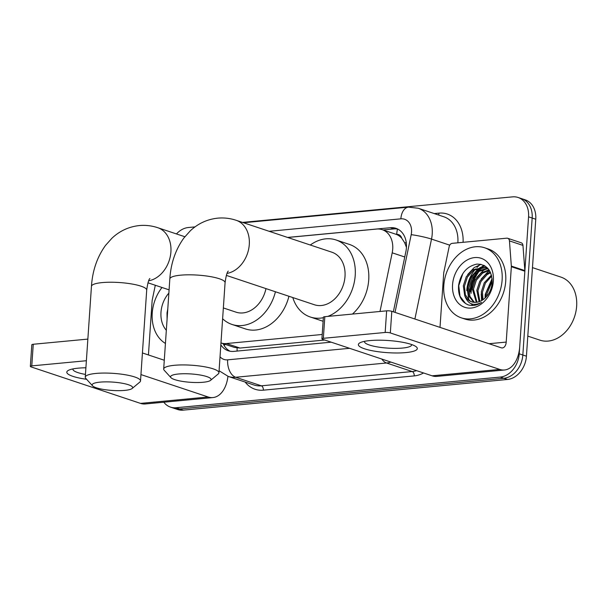 <?xml version="1.0" encoding="UTF-8"?>
<svg xmlns="http://www.w3.org/2000/svg" width="607" height="607" viewBox="0 0 607 607"><rect width="100%" height="100%" fill="white"/><g stroke="black" fill="none" stroke-linecap="round" stroke-linejoin="round"><path stroke-width="0.91" d="M379.997 311.467A22.148 16.966 -71.6 0 0 380.043 311.262L392.198 252.816A22.148 16.966 -71.6 0 0 392.721 249.029A22.148 16.966 -71.6 0 0 382.235 229.674A22.148 16.966 -71.6 0 0 376.704 229.059L287.703 237.481M406.447 247.36L404.649 242.686L401.766 238.278A7.383 5.653 -71.6 0 0 396.697 234.385A22.148 13.491 -95.4 0 1 397.517 229.021M396.697 234.385L396.394 234.416A22.148 16.966 108.4 0 1 401.766 238.278M239.985 348.054L226.449 343.539A22.148 16.966 -71.6 0 1 220.971 342.947L234.439 347.432L239.985 348.054L324.768 340.034M396.394 234.416L382.235 229.674M226.449 343.539L322.211 334.48M242.474 222.405L512.543 196.865A22.148 16.966 108.4 0 1 518.074 197.472A22.148 16.966 108.4 0 1 528.568 216.836L519.228 353.798A22.148 16.966 108.4 0 1 500.259 377.076L176.038 407.737L179.634 408.936A22.148 16.966 108.4 0 1 174.103 408.329A22.148 16.966 108.4 0 0 179.634 408.936L503.863 378.275L179.634 408.936L183.238 410.135A22.148 16.966 108.4 0 1 177.707 409.528L170.506 407.122A22.148 16.966 108.4 0 1 163.807 402.206M519.228 353.798L522.832 354.996A22.148 16.966 108.4 0 1 503.863 378.275A22.148 16.966 108.4 0 0 522.832 354.996L532.164 218.034L522.832 354.996L526.428 356.195A22.148 16.966 108.4 0 1 507.46 379.474L183.238 410.135M518.074 197.472L521.679 198.671A22.148 16.966 108.4 0 1 532.164 218.034A22.148 16.966 108.4 0 0 521.679 198.671L525.283 199.878A22.148 16.966 108.4 0 1 535.769 219.233L526.428 356.195M393.344 311.831L405.908 251.457A22.148 16.966 -71.6 0 0 406.424 247.679A22.148 16.966 -71.6 0 0 395.939 228.315A22.148 16.966 -71.6 0 0 390.407 227.708L287.566 237.436M383.047 229.947L394.011 228.907A22.148 16.966 108.4 0 1 397.699 229.051M466.745 290.715A29.538 22.626 108.4 0 1 475.676 268.848A29.538 22.626 108.4 0 0 466.745 290.715M476.95 267.459A29.538 22.626 108.4 0 1 480.607 264.273A29.538 22.626 108.4 0 0 476.95 267.459M176.462 233.938A22.148 16.966 108.4 0 1 188.322 227.526L195.022 226.889M176.038 407.737A22.148 16.966 108.4 0 1 170.506 407.122M470.349 291.921A29.538 22.626 108.4 0 1 477.846 271.807M479.568 269.713A29.538 22.626 108.4 0 1 482.14 267.148M482.497 266.837A29.538 22.626 108.4 0 1 484.158 265.509M220.842 344.814A22.148 16.966 -71.6 0 0 228.262 350.77A22.148 16.966 -71.6 0 0 233.786 351.385L331.179 342.173M230.106 351.241A22.148 16.966 108.4 0 1 223.186 343.683M369.838 340.588A29.538 6.085 3.9 0 1 415.431 346.24A29.538 6.085 3.9 0 1 405.855 352.591A29.538 6.085 3.9 0 1 370.004 350.277A29.538 6.085 3.9 0 1 360.558 342.5A29.538 6.085 3.9 0 1 369.838 340.588M364.579 341.324A23.627 4.871 -176.1 0 0 364.503 341.65A23.627 4.871 -176.1 0 0 377.531 346.938A23.627 4.871 -176.1 0 0 402.479 348.061A23.627 4.871 -176.1 0 0 411.645 344.867A23.627 4.871 -176.1 0 0 411.614 344.533M440.007 327.385L443.709 273.104A3.695 2.83 -71.6 0 1 443.793 272.475L449.18 246.586A3.695 2.83 -71.6 0 1 452.253 243.339L506.777 238.179A3.695 2.83 -71.6 0 1 507.702 238.285L521.208 242.785A3.695 2.83 108.4 0 1 522.953 245.387L524.858 270.593A3.695 2.83 108.4 0 1 524.858 271.215L519.721 346.589A29.538 17.982 -95.4 0 1 504.493 369.989A29.538 17.982 -95.4 0 1 499.743 369.42L390.331 332.94A3.695 0.759 -176.1 0 0 385.164 332.469L386.636 310.845A3.695 0.759 3.9 0 1 391.803 311.315L501.215 347.788A7.383 4.499 84.6 0 0 502.406 347.932A7.383 4.499 84.6 0 0 506.208 342.082L511.352 266.708A3.695 2.83 -71.6 0 0 511.344 266.086L509.448 240.888A3.695 2.83 -71.6 0 0 507.702 238.285M504.493 369.989L436.843 376.386A29.538 17.982 -95.4 0 1 432.101 375.816L322.689 339.343A3.695 0.759 -176.1 0 1 321.915 338.812A3.695 0.759 -176.1 0 1 323.349 338.311L385.164 332.469M321.915 338.812L323.394 317.188A3.695 0.759 3.9 0 1 324.828 316.687L386.636 310.845M532.468 267.619L560.914 277.103A33.226 25.456 108.4 0 1 576.65 306.14A33.226 25.456 108.4 0 1 539.904 340.148L527.802 336.111M471.04 293.393A33.226 25.456 108.4 0 1 479.515 270.714M480.706 269.227A33.226 25.456 108.4 0 1 482.595 267.148M482.868 266.883A33.226 25.456 108.4 0 1 484.265 265.562M443.808 285.563A36.921 28.279 108.4 0 1 484.636 247.785A36.921 28.279 108.4 0 1 502.118 280.055A36.921 28.279 108.4 0 1 461.29 317.833A36.921 28.279 108.4 0 1 443.808 285.563M484.636 247.785L488.24 248.984A36.921 28.279 108.4 0 1 505.722 281.253A36.921 28.279 108.4 0 1 464.894 319.032L461.29 317.833M468.156 304.873C472.61 306.178 477.072 305.359 481.541 302.415C473.43 306.474 467.815 304.175 464.696 295.533A18.46 14.143 108.4 0 0 471.631 301.823A18.46 14.143 108.4 0 0 484.72 298.371C489.09 294.357 491.571 289.144 492.178 282.733C492.027 270.547 486.943 264.333 476.912 264.098C466.897 266.215 460.796 273.287 458.596 285.298C457.906 295.245 461.092 301.77 468.156 304.873M493.377 280.882A25.843 19.796 108.4 0 1 471.244 308.037A25.843 19.796 108.4 0 1 452.556 284.736A25.843 19.796 108.4 0 1 474.682 257.58A25.843 19.796 108.4 0 1 493.377 280.882M487.793 268.681L478.05 271.663L471.889 278.636L468.945 287.71L469.901 296.391L474.401 302.362M487.269 268.37L476.92 271.283L470.759 278.264L467.822 287.331L468.786 296.034L473.779 302.301M489.31 270.305L482.55 273.165L476.389 280.138L473.445 289.205L477.011 302.233M488.992 269.827L481.427 272.786L475.266 279.766L472.322 288.833L476.336 302.324M490.593 272.702L487.057 274.66L480.896 281.64L477.952 290.707L479.856 301.444M490.274 272.027L485.926 274.288L479.765 281.261L476.821 290.336L479.12 301.709M491.693 276.064L485.395 283.143L482.451 292.21L483.028 299.721M491.45 275.108L484.272 282.763L481.328 291.838L482.193 300.26M492.239 281.246L486.958 293.712L486.829 296.208M492.201 279.66L485.828 293.333L485.775 297.377M487.945 268.499L485.099 267.399L472.421 269.789L466.259 276.762L463.316 285.829L464.696 295.533M485.653 267.596L473.543 270.161L467.382 277.133L464.438 286.208L465.402 294.911L469.917 300.875L471.973 301.929M488.514 269.182L485.099 267.399M492.118 278.575L485.205 294.478L485.092 298.045M484.598 265.752L481.723 266.784M480.79 267.239L478.111 268.901L470.691 277.414L467.193 288.477L468.847 300.055M471.062 303.675L472.823 305.473M485.706 295.381L485.638 297.513M481.207 293.879L481.601 300.609M489.629 270.821L487.679 272.088L481.207 279.03M486.397 268.658L483.172 270.585L476.7 277.528M484.993 265.987L482.573 266.845M481.89 267.156L478.673 269.091L472.2 276.033M481.002 264.356L474.166 267.588L467.694 274.531M462.838 273.59L458.755 285.662L460.007 296.269L465.577 303.561L468.225 304.896M178.435 374.003A20.304 4.188 -176.1 0 0 170.954 377.66A20.304 4.188 -176.1 0 0 203.201 382.258A20.304 4.188 -176.1 0 0 210.561 380.361A20.304 4.188 -176.1 0 0 201.744 375.308A20.304 4.188 -176.1 0 0 178.435 374.003M170.954 377.66L164.224 370.278A27.687 5.706 3.9 0 1 163.685 369.041A27.687 5.706 3.9 0 1 174.429 365.293A27.687 5.706 3.9 0 1 203.664 366.613A27.687 5.706 3.9 0 1 218.937 372.804A27.687 5.706 3.9 0 1 218.232 373.965L210.561 380.361M226.343 275.396L314.388 304.752A27.687 21.215 -71.6 0 0 345.011 276.413A27.687 21.215 -71.6 0 0 331.9 252.216L236.176 220.303C230.159 218.292 223.998 217.579 217.693 218.148C207.192 219.302 198.064 223.52 190.302 230.812L183.906 237.974C175.544 249.583 170.848 263.241 169.831 278.932L163.685 369.041M310.306 245.016A40.608 31.109 108.4 0 1 335.982 239.955A40.608 31.109 108.4 0 1 355.216 275.449A40.608 31.109 108.4 0 1 327.772 316.406M335.982 239.955L349.495 244.454A40.608 31.109 108.4 0 1 368.722 279.948A40.608 31.109 108.4 0 1 352.432 314.077M323.356 317.689A40.608 31.109 108.4 0 1 310.298 317.006A40.608 31.109 108.4 0 1 292.794 297.551M100.011 382.137A20.304 4.188 -176.1 0 0 92.53 385.794A20.304 4.188 -176.1 0 0 124.776 390.392A20.304 4.188 -176.1 0 0 132.136 388.495A20.304 4.188 -176.1 0 0 123.327 383.442A20.304 4.188 -176.1 0 0 100.011 382.137M92.53 385.794L85.799 378.411A27.687 5.706 3.9 0 1 85.261 377.167A27.687 5.706 3.9 0 1 96.005 373.426A27.687 5.706 3.9 0 1 125.247 374.747A27.687 5.706 3.9 0 1 140.513 380.938A27.687 5.706 3.9 0 1 139.807 382.091L132.136 388.495M223.353 307.939L236.009 312.157A27.687 21.215 -71.6 0 0 265.972 288.606M275.434 291.762A40.608 31.109 108.4 0 1 231.927 324.419A40.608 31.109 108.4 0 1 222.617 318.743M288.94 296.269A40.608 31.109 108.4 0 1 245.433 328.918L231.927 324.419M86.604 379.292A29.538 6.085 3.9 0 1 68.993 370.073A29.538 6.085 3.9 0 1 78.265 368.161A29.538 6.085 3.9 0 1 85.906 367.774M227.951 376.325A29.538 17.982 -95.4 0 1 212.92 397.562A29.538 17.982 -95.4 0 1 208.171 396.993L140.945 374.58M212.92 397.562L145.278 403.959A29.538 17.982 -95.4 0 1 140.528 403.389L31.116 366.916A3.695 0.759 -176.1 0 1 30.35 366.385A3.695 0.759 -176.1 0 1 31.784 365.884L86.384 360.725M30.35 366.385L31.822 344.761A3.695 0.759 3.9 0 1 33.256 344.26L87.856 339.101M142.417 352.955L164.285 360.239M155.301 285.252L152.228 300.048A3.695 2.83 -71.6 0 0 152.137 300.677L148.434 354.958M73.007 368.897A23.627 4.871 -176.1 0 0 72.931 369.223A23.627 4.871 -176.1 0 0 85.45 374.42M165.43 343.433A36.921 28.279 108.4 0 1 152.236 313.136A36.921 28.279 108.4 0 1 162.001 287.49M166.326 330.276A25.843 19.796 108.4 0 1 160.984 312.309A25.843 19.796 108.4 0 1 168.86 293.098M167.782 308.955L167.031 312.871L167.084 319.183M167.714 309.949L167.153 318.151M404.755 256.996L392.198 252.816M237.14 351.066A22.148 13.491 -95.4 0 1 237.109 348.023M404.649 242.686A22.148 2.155 11.8 0 1 406.318 242.937M224.127 345.497A22.148 6.836 -4.3 0 1 225.356 344.404M380.528 311.421L380.043 311.262M473.695 281.284L472.777 280.98M535.769 219.233L528.568 216.836M507.46 379.474L500.259 377.076M394.011 228.907L390.407 227.708M395.028 312.393L411.197 234.674A14.765 11.313 -71.6 0 0 411.546 232.155A14.765 11.313 -71.6 0 0 400.863 218.839L269.151 231.297M400.863 218.839A14.765 8.991 84.6 0 1 408.481 207.139L418.223 208.239A29.538 22.626 108.4 0 1 432.214 234.052A29.538 22.626 108.4 0 1 431.516 239.09L449.719 245.16M434.24 213.581L439.013 213.125A3.695 2.246 -95.4 0 1 438.497 214.999M439.013 213.125A33.226 25.456 108.4 0 1 463.088 242.314M457.86 242.808A29.538 22.626 -71.6 0 0 457.875 242.61A29.538 22.626 -71.6 0 0 443.892 216.798L418.223 208.239M423.572 372.971A33.226 25.456 108.4 0 1 414.224 375.9L263.347 390.172A33.226 25.456 108.4 0 1 245.152 382.061M390.908 362.083A29.538 22.626 108.4 0 1 386.56 362.994L412.221 371.545A29.538 22.626 -71.6 0 0 416.577 370.642M411.197 234.674A14.765 1.434 11.8 0 1 431.516 239.09L414.892 319.016M381.826 359.056A14.765 8.991 84.6 0 0 386.56 362.994L235.675 377.258L261.336 385.817L412.221 371.545A3.695 2.246 -95.4 0 1 414.224 375.9M220.03 356.795A14.765 11.313 -71.6 0 0 227.655 359.837A14.765 8.991 84.6 0 0 235.675 377.258A29.538 22.626 108.4 0 1 228.3 376.446L253.961 384.997A29.538 22.626 -71.6 0 0 261.336 385.817A3.695 2.246 -95.4 0 1 263.347 390.172M227.655 359.837L349.586 348.312M432.101 375.816L499.743 369.42M324.828 316.687L323.349 338.311M488.984 343.714L506.208 342.082M524.858 271.215L511.352 266.708M391.803 311.315L390.331 332.94M511.344 266.086L524.858 270.593M522.953 245.387L509.448 240.888M469.901 291.77A29.538 22.626 108.4 0 1 476.487 272.907M478.506 270.267A29.538 22.626 108.4 0 1 481.495 267.171M481.928 266.792A29.538 22.626 108.4 0 1 483.771 265.312M227.041 273.4A27.687 21.215 -71.6 0 0 249.287 244.5A27.687 21.215 -71.6 0 0 236.176 220.303M228.293 271.101C227.124 271.944 226.047 275.806 225.076 282.695A27.687 5.706 -176.1 0 0 209.81 276.504A27.687 5.706 -176.1 0 0 180.567 275.183A27.687 5.706 -176.1 0 0 169.831 278.932M148.669 280.813A27.687 21.215 -71.6 0 0 170.908 251.913A27.687 21.215 -71.6 0 0 157.797 227.716C151.78 225.705 145.619 224.992 139.314 225.561C128.821 226.715 119.693 230.933 111.931 238.225L105.535 245.387C97.166 256.996 92.476 270.646 91.452 286.345L85.261 377.167M149.914 278.514C148.745 279.349 147.676 283.219 146.704 290.108A27.687 5.706 -176.1 0 0 131.438 283.917A27.687 5.706 -176.1 0 0 102.196 282.596A27.687 5.706 -176.1 0 0 91.452 286.345M140.528 403.389L208.171 396.993M33.256 344.26L31.784 365.884M219.074 370.748L228.3 376.446M408.481 207.139L243.498 222.739M310.298 317.006L323.114 321.278M225.076 282.695L218.937 372.804M184.862 236.738L157.797 227.716M146.704 290.108L140.513 380.938M169.087 289.85L147.964 282.809"/></g></svg>
